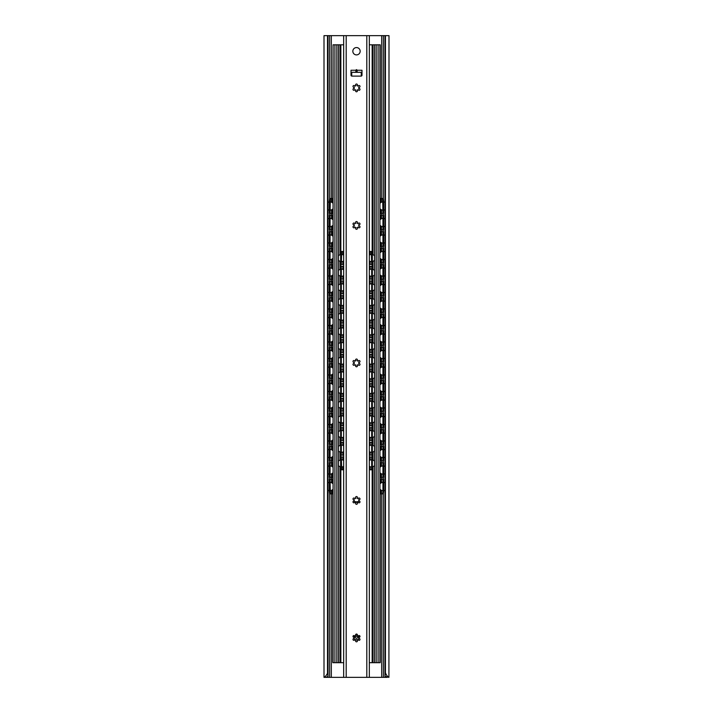 <?xml version="1.0" encoding="UTF-8"?>
<svg xmlns="http://www.w3.org/2000/svg" width="713" height="713" viewBox="0 0 713 713"><rect width="100%" height="100%" fill="white"/><g stroke="black" fill="none" stroke-linecap="round" stroke-linejoin="round"><path stroke-width="1.07" d="M325.93 677.35L324.005 677.35L324.005 35.65L327.508 35.65L327.508 673.286L328.033 676.405L325.93 677.35M387.186 677.35L325.814 677.35M388.915 677.35L384.967 676.405L385.43 672.769C386.33 675.086 387.498 676.61 388.915 677.35L388.995 35.65L327.508 35.65M324.085 677.35C325.155 676.86 326.296 675.505 327.508 673.286M385.43 672.769L385.43 35.65M384.967 676.405L384.967 35.65M354.682 636.326C355.894 638.982 357.106 638.982 358.318 636.326M328.033 676.405L328.033 35.65M357.293 634.49L355.707 634.49M359.994 636.326L353.006 636.326M331.982 482.959L331.982 479.198L329.361 479.198L329.361 491.578L329.656 493.868L332.802 493.868M330.048 477.371L330.048 462.701L329.361 462.701L329.361 477.371L331.527 477.371L331.527 473.833M330.048 460.865L330.048 446.204L329.361 446.204L329.361 460.865L331.527 460.865L331.527 457.336M330.048 444.368L330.048 429.698L329.361 429.698L329.361 444.368L331.527 444.368L331.527 440.83M330.048 427.862L330.048 413.201L329.361 413.201L329.361 427.862L331.527 427.862L331.527 424.333M330.048 411.365L330.048 396.695L329.361 396.695L329.361 411.365L331.527 411.365L331.527 407.827M330.048 394.868L330.048 380.198L329.361 380.198L329.361 394.868L331.527 394.868L331.527 391.33M330.048 378.362L330.048 363.692L329.361 363.692L329.361 378.362L331.527 378.362L331.527 374.833M330.048 361.865L330.048 347.195L329.361 347.195L329.361 361.865L331.527 361.865L331.527 358.327M330.048 345.359L330.048 330.698L329.361 330.698L329.361 345.359L331.527 345.359L331.527 341.83M330.048 328.862L330.048 314.192L329.361 314.192L329.361 328.862L331.527 328.862L331.527 325.324M330.048 312.356L330.048 297.695L329.361 297.695L329.361 312.356L331.527 312.356L331.527 308.827M330.048 295.859L330.048 281.189L329.361 281.189L329.361 295.859L331.527 295.859L331.527 292.321M330.048 279.362L330.048 264.692L329.361 264.692L329.361 279.362L331.527 279.362L331.527 275.824M330.048 262.856L330.048 248.186L329.361 248.186L329.361 262.856L331.527 262.856L331.527 259.327M330.048 246.359L330.048 231.689L329.361 231.689L329.361 246.359L331.527 246.359L331.527 242.821M329.361 200.799L329.656 198.508L330.342 198.508L330.048 213.356L329.361 213.356L329.361 200.799L330.048 200.799M330.048 229.853L330.048 215.192L329.361 215.192L329.361 229.853L331.527 229.853L331.527 226.324M331.982 479.198L332.802 479.198M330.048 479.198L330.342 493.868M330.048 462.701L332.802 462.701M330.048 446.204L332.802 446.204M330.048 429.698L332.802 429.698M330.048 413.201L332.802 413.201M330.048 396.695L332.802 396.695M330.048 380.198L332.802 380.198M330.048 363.692L332.802 363.692M330.048 347.195L332.802 347.195M330.048 330.698L332.802 330.698M330.048 314.192L332.802 314.192M330.048 297.695L332.802 297.695M330.048 281.189L332.802 281.189M330.048 264.692L332.802 264.692M330.048 248.186L332.802 248.186M330.048 231.689L332.802 231.689M330.048 213.356L331.527 213.356L331.527 209.818M330.342 198.508L332.802 198.508M330.048 215.192L332.802 215.192M332.802 477.371L331.527 477.371M332.802 460.865L331.527 460.865M332.802 444.368L331.527 444.368M332.802 427.862L331.527 427.862M332.802 411.365L331.527 411.365M332.802 394.868L331.527 394.868M332.802 378.362L331.527 378.362M332.802 361.865L331.527 361.865M332.802 345.359L331.527 345.359M332.802 328.862L331.527 328.862M332.802 312.356L331.527 312.356M332.802 295.859L331.527 295.859M332.802 279.362L331.527 279.362M332.802 262.856L331.527 262.856M332.802 246.359L331.527 246.359M332.802 213.356L331.527 213.356M332.802 229.853L331.527 229.853M382.952 215.192L383.639 215.192L383.639 229.853L382.952 229.853L382.952 215.192L380.198 215.192M381.473 482.737L381.473 479.198L383.639 479.198L383.639 491.578L383.344 493.868L382.658 493.868L382.952 491.578L383.639 491.578M381.473 479.198L380.198 479.198M383.639 462.701L383.639 477.371L382.952 477.371L382.952 462.701L383.639 462.701M383.639 446.204L383.639 460.865L382.952 460.865L382.952 446.204L383.639 446.204M383.639 429.698L383.639 444.368L382.952 444.368L382.952 429.698L383.639 429.698M383.639 413.201L383.639 427.862L382.952 427.862L382.952 413.201L383.639 413.201M383.639 396.695L383.639 411.365L382.952 411.365L382.952 396.695L383.639 396.695M383.639 380.198L383.639 394.868L382.952 394.868L382.952 380.198L383.639 380.198M383.639 363.692L383.639 378.362L382.952 378.362L382.952 363.692L383.639 363.692M383.639 347.195L383.639 361.865L382.952 361.865L382.952 347.195L383.639 347.195M383.639 330.698L383.639 345.359L382.952 345.359L382.952 330.698L383.639 330.698M383.639 314.192L383.639 328.862L382.952 328.862L382.952 314.192L383.639 314.192M383.639 297.695L383.639 312.356L382.952 312.356L382.952 297.695L383.639 297.695M383.639 281.189L383.639 295.859L382.952 295.859L382.952 281.189L383.639 281.189M383.639 264.692L383.639 279.362L382.952 279.362L382.952 264.692L383.639 264.692M383.639 248.186L383.639 262.856L382.952 262.856L382.952 248.186L383.639 248.186M383.639 231.689L383.639 246.359L382.952 246.359L382.952 231.689L383.639 231.689M383.639 200.799L383.639 213.356L382.952 213.356L382.658 198.508L383.344 198.508L383.639 200.799L382.952 200.799M380.198 493.868L382.658 493.868M382.952 479.198L382.952 491.578M381.473 466.24L381.473 462.701L382.952 462.701M380.198 477.371L382.952 477.371M381.473 449.734L381.473 446.204L382.952 446.204M380.198 460.865L382.952 460.865M381.473 433.237L381.473 429.698L382.952 429.698M380.198 444.368L382.952 444.368M381.473 416.731L381.473 413.201L382.952 413.201M380.198 427.862L382.952 427.862M381.473 400.234L381.473 396.695L382.952 396.695M380.198 411.365L382.952 411.365M381.473 383.728L381.473 380.198L382.952 380.198M380.198 394.868L382.952 394.868M381.473 367.231L381.473 363.692L382.952 363.692M380.198 378.362L382.952 378.362M381.473 350.734L381.473 347.195L382.952 347.195M380.198 361.865L382.952 361.865M381.473 334.228L381.473 330.698L382.952 330.698M380.198 345.359L382.952 345.359M381.473 317.731L381.473 314.192L382.952 314.192M380.198 328.862L382.952 328.862M381.473 301.225L381.473 297.695L382.952 297.695M380.198 312.356L382.952 312.356M381.473 284.728L381.473 281.189L382.952 281.189M380.198 295.859L382.952 295.859M381.473 268.222L381.473 264.692L382.952 264.692M380.198 279.362L382.952 279.362M381.473 251.725L381.473 248.186L382.952 248.186M380.198 262.856L382.952 262.856M381.473 235.228L381.473 231.689L382.952 231.689M380.198 246.359L382.952 246.359M380.198 229.853L382.952 229.853M380.198 213.356L382.952 213.356M381.473 202.225L381.473 198.508L382.658 198.508M381.473 462.701L380.198 462.701M381.473 446.204L380.198 446.204M381.473 429.698L380.198 429.698M381.473 413.201L380.198 413.201M381.473 396.695L380.198 396.695M381.473 380.198L380.198 380.198M381.473 363.692L380.198 363.692M381.473 347.195L380.198 347.195M381.473 330.698L380.198 330.698M381.473 314.192L380.198 314.192M381.473 297.695L380.198 297.695M381.473 281.189L380.198 281.189M381.473 264.692L380.198 264.692M381.473 248.186L380.198 248.186M381.473 231.689L380.198 231.689M381.473 198.508L380.198 198.508M343.666 662.68L332.802 662.68L332.802 489.483M380.198 489.483L380.198 662.68L369.334 662.68M338.488 662.68L338.488 44.821L333.078 44.821L333.078 662.68M332.802 203.071L333.078 44.821M332.802 483.592L332.802 472.977M332.802 467.086L332.802 456.48M332.802 450.589L332.802 439.983M332.802 434.083L332.802 423.477M332.802 417.586L332.802 406.98M332.802 401.089L332.802 390.474M332.802 384.583L332.802 373.977M332.802 368.086L332.802 357.471M332.802 351.58L332.802 340.974M332.802 335.083L332.802 324.477M332.802 318.577L332.802 307.971M332.802 302.08L332.802 291.474M332.802 285.583L332.802 274.968M332.802 269.077L332.802 258.471M332.802 252.58L332.802 241.965M332.802 236.074L332.802 225.468M332.802 219.577L332.802 208.971M343.666 44.821L340.841 44.821L340.841 251.742M338.488 44.821L340.841 44.821M378.086 662.68L378.086 44.821L380.198 44.821L380.198 203.071M378.086 44.821L372.952 44.821L372.952 254.701M369.334 44.821L372.952 44.821M359.388 501.052A5.962 5.962 0 0 1 353.612 501.052M353.746 638.518A3.663 3.663 0 0 0 359.254 638.518M380.198 483.592L380.198 472.977M380.198 467.086L380.198 456.48M380.198 450.589L380.198 439.983M380.198 434.083L380.198 423.477M380.198 417.586L380.198 406.98M380.198 401.089L380.198 390.474M380.198 384.583L380.198 373.977M380.198 368.086L380.198 357.471M380.198 351.58L380.198 340.974M380.198 335.083L380.198 324.477M380.198 318.577L380.198 307.971M380.198 302.08L380.198 291.474M380.198 285.583L380.198 274.968M380.198 269.077L380.198 258.471M380.198 252.58L380.198 241.965M380.198 236.074L380.198 225.468M380.198 219.577L380.198 208.971M379.922 662.68L379.922 44.821M374.512 662.68L374.512 44.821M343.301 460.286L343.301 456.971L340.645 456.971L340.645 467.514L341.028 469.805L343.666 469.805M341.322 455.135L341.322 442.301L340.645 442.301L340.645 455.135L342.855 455.135L342.855 452.051M341.322 440.474L341.322 427.64L340.645 427.64L340.645 440.474L342.855 440.474L342.855 437.381M341.322 425.804L341.322 412.97L340.645 412.97L340.645 425.804L342.855 425.804L342.855 422.72M341.322 411.134L341.322 398.3L340.645 398.3L340.645 411.134L342.855 411.134L342.855 408.05M341.322 396.473L341.322 383.639L340.645 383.639L340.645 396.473L342.855 396.473L342.855 393.38M341.322 381.803L341.322 368.969L340.645 368.969L340.645 381.803L342.855 381.803L342.855 378.719M341.322 367.133L341.322 354.299L340.645 354.299L340.645 367.133L342.855 367.133L342.855 364.049M341.322 352.463L341.322 339.629L340.645 339.629L340.645 352.463L342.855 352.463L342.855 349.379M341.322 337.802L341.322 324.968L340.645 324.968L340.645 337.802L342.855 337.802L342.855 334.709M341.322 323.132L341.322 310.298L340.645 310.298L340.645 323.132L342.855 323.132L342.855 320.048M341.322 308.462L341.322 295.628L340.645 295.628L340.645 308.462L342.855 308.462L342.855 305.378M341.322 293.801L341.322 280.967L340.645 280.967L340.645 293.801L342.855 293.801L342.855 290.708M340.645 253.739L341.028 251.448L341.705 251.448L341.322 264.461L340.645 264.461L340.645 253.739L341.322 253.739M341.322 279.131L341.322 266.297L340.645 266.297L340.645 279.131L342.855 279.131L342.855 276.047M341.322 456.971L341.705 469.805M341.322 442.301L343.666 442.301M341.322 427.64L343.666 427.64M341.322 412.97L343.666 412.97M341.322 398.3L343.666 398.3M341.322 383.639L343.666 383.639M341.322 368.969L343.666 368.969M341.322 354.299L343.666 354.299M341.322 339.629L343.666 339.629M341.322 324.968L343.666 324.968M341.322 310.298L343.666 310.298M341.322 295.628L343.666 295.628M341.322 280.967L343.666 280.967M341.322 264.461L342.855 264.461L342.855 261.377M341.705 251.448L343.666 251.448M341.322 266.297L343.666 266.297M343.666 455.135L342.855 455.135M343.666 440.474L342.855 440.474M343.666 425.804L342.855 425.804M343.666 411.134L342.855 411.134M343.666 396.473L342.855 396.473M343.666 381.803L342.855 381.803M343.666 367.133L342.855 367.133M343.666 352.463L342.855 352.463M343.666 337.802L342.855 337.802M343.666 323.132L342.855 323.132M343.666 308.462L342.855 308.462M343.666 293.801L342.855 293.801M343.666 264.461L342.855 264.461M343.666 279.131L342.855 279.131M371.678 266.297L372.355 266.297L372.355 279.131L371.678 279.131L371.678 266.297L369.334 266.297M370.145 460.054L370.145 456.971L372.355 456.971L372.355 467.514L371.972 469.805L371.295 469.805L371.678 467.514L372.355 467.514M370.145 456.971L369.334 456.971M372.355 442.301L372.355 455.135L371.678 455.135L371.678 442.301L372.355 442.301M372.355 427.64L372.355 440.474L371.678 440.474L371.678 427.64L372.355 427.64M372.355 412.97L372.355 425.804L371.678 425.804L371.678 412.97L372.355 412.97M372.355 398.3L372.355 411.134L371.678 411.134L371.678 398.3L372.355 398.3M372.355 383.639L372.355 396.473L371.678 396.473L371.678 383.639L372.355 383.639M372.355 368.969L372.355 381.803L371.678 381.803L371.678 368.969L372.355 368.969M372.355 354.299L372.355 367.133L371.678 367.133L371.678 354.299L372.355 354.299M372.355 339.629L372.355 352.463L371.678 352.463L371.678 339.629L372.355 339.629M372.355 324.968L372.355 337.802L371.678 337.802L371.678 324.968L372.355 324.968M372.355 310.298L372.355 323.132L371.678 323.132L371.678 310.298L372.355 310.298M372.355 295.628L372.355 308.462L371.678 308.462L371.678 295.628L372.355 295.628M372.355 280.967L372.355 293.801L371.678 293.801L371.678 280.967L372.355 280.967M372.355 253.739L372.355 264.461L371.678 264.461L371.295 251.448L371.972 251.448L372.355 253.739L371.678 253.739M369.334 469.805L371.295 469.805M371.678 456.971L371.678 467.514M370.145 445.393L370.145 442.301L371.678 442.301M369.334 455.135L371.678 455.135M370.145 430.723L370.145 427.64L371.678 427.64M369.334 440.474L371.678 440.474M370.145 416.053L370.145 412.97L371.678 412.97M369.334 425.804L371.678 425.804M370.145 401.392L370.145 398.3L371.678 398.3M369.334 411.134L371.678 411.134M370.145 386.722L370.145 383.639L371.678 383.639M369.334 396.473L371.678 396.473M370.145 372.052L370.145 368.969L371.678 368.969M369.334 381.803L371.678 381.803M370.145 357.382L370.145 354.299L371.678 354.299M369.334 367.133L371.678 367.133M370.145 342.721L370.145 339.629L371.678 339.629M369.334 352.463L371.678 352.463M370.145 328.051L370.145 324.968L371.678 324.968M369.334 337.802L371.678 337.802M370.145 313.381L370.145 310.298L371.678 310.298M369.334 323.132L371.678 323.132M370.145 298.72L370.145 295.628L371.678 295.628M369.334 308.462L371.678 308.462M370.145 284.05L370.145 280.967L371.678 280.967M369.334 293.801L371.678 293.801M369.334 279.131L371.678 279.131M369.334 264.461L371.678 264.461M370.145 254.71L370.145 251.448L371.295 251.448M370.145 442.301L369.334 442.301M370.145 427.64L369.334 427.64M370.145 412.97L369.334 412.97M370.145 398.3L369.334 398.3M370.145 383.639L369.334 383.639M370.145 368.969L369.334 368.969M370.145 354.299L369.334 354.299M370.145 339.629L369.334 339.629M370.145 324.968L369.334 324.968M370.145 310.298L369.334 310.298M370.145 295.628L369.334 295.628M370.145 280.967L369.334 280.967M370.145 251.448L369.334 251.448M369.334 677.35L369.334 35.65M356.286 69.669L356.928 70.257L361.999 70.257L361.999 75.186A0.918 0.918 0 0 1 361.081 76.104L351.919 76.104A0.918 0.918 0 0 1 351.001 75.186L351.001 70.257L356.072 70.257L356.286 69.669L356.286 72.316L357.293 72.316L356.928 70.257M360.163 51.238A3.663 3.663 0 0 1 356.5 54.901A3.663 3.663 0 0 1 352.837 51.238A3.663 3.663 0 0 1 356.5 47.566A3.663 3.663 0 0 1 360.163 51.238M358.176 636.299A0.918 0.918 0 0 1 359.29 635.55A0.918 0.918 0 0 1 359.958 636.709A0.918 0.918 0 0 1 358.746 637.297A2.335 2.335 0 0 1 358.746 638.563A0.918 0.918 0 0 1 359.958 639.151A0.918 0.918 0 0 1 359.29 640.319A0.918 0.918 0 0 1 358.176 639.561A2.335 2.335 0 0 1 357.079 640.194A0.918 0.918 0 0 1 357.168 641.54A0.918 0.918 0 0 1 355.832 641.54A0.918 0.918 0 0 1 355.921 640.194A2.335 2.335 0 0 1 354.824 639.561A0.918 0.918 0 0 1 353.71 640.319A0.918 0.918 0 0 1 353.042 639.151A0.918 0.918 0 0 1 354.254 638.563A2.335 2.335 0 0 1 354.254 637.297A0.918 0.918 0 0 1 353.042 636.709A0.918 0.918 0 0 1 353.71 635.55A0.918 0.918 0 0 1 354.824 636.299A2.335 2.335 0 0 1 355.921 635.666A0.918 0.918 0 0 1 355.832 634.329A0.918 0.918 0 0 1 357.168 634.329A0.918 0.918 0 0 1 357.079 635.666A2.335 2.335 0 0 1 358.176 636.299M358.176 498.797A0.918 0.918 0 0 1 359.29 498.039A0.918 0.918 0 0 1 359.958 499.207A0.918 0.918 0 0 1 358.746 499.786A2.335 2.335 0 0 1 358.746 501.061A0.918 0.918 0 0 1 359.958 501.649A0.918 0.918 0 0 1 359.29 502.808A0.918 0.918 0 0 1 358.176 502.059A2.335 2.335 0 0 1 357.079 502.692A0.918 0.918 0 0 1 357.168 504.029A0.918 0.918 0 0 1 355.832 504.029A0.918 0.918 0 0 1 355.921 502.692A2.335 2.335 0 0 1 354.824 502.059A0.918 0.918 0 0 1 353.71 502.808A0.918 0.918 0 0 1 353.042 501.649A0.918 0.918 0 0 1 354.254 501.061A2.335 2.335 0 0 1 354.254 499.786A0.918 0.918 0 0 1 353.042 499.207A0.918 0.918 0 0 1 353.71 498.039A0.918 0.918 0 0 1 354.824 498.797A2.335 2.335 0 0 1 355.921 498.155A0.918 0.918 0 0 1 355.832 496.818A0.918 0.918 0 0 1 357.168 496.818A0.918 0.918 0 0 1 357.079 498.155A2.335 2.335 0 0 1 358.176 498.797M358.176 361.286A0.918 0.918 0 0 1 359.29 360.537A0.918 0.918 0 0 1 359.958 361.696A0.918 0.918 0 0 1 358.746 362.284A2.335 2.335 0 0 1 358.746 363.55A0.918 0.918 0 0 1 359.958 364.138A0.918 0.918 0 0 1 359.29 365.297A0.918 0.918 0 0 1 358.176 364.548A2.335 2.335 0 0 1 357.079 365.181A0.918 0.918 0 0 1 357.168 366.518A0.918 0.918 0 0 1 355.832 366.518A0.918 0.918 0 0 1 355.921 365.181A2.335 2.335 0 0 1 354.824 364.548A0.918 0.918 0 0 1 353.71 365.297A0.918 0.918 0 0 1 353.042 364.138A0.918 0.918 0 0 1 354.254 363.55A2.335 2.335 0 0 1 354.254 362.284A0.918 0.918 0 0 1 353.042 361.696A0.918 0.918 0 0 1 353.71 360.537A0.918 0.918 0 0 1 354.824 361.286A2.335 2.335 0 0 1 355.921 360.653A0.918 0.918 0 0 1 355.832 359.316A0.918 0.918 0 0 1 357.168 359.316A0.918 0.918 0 0 1 357.079 360.653A2.335 2.335 0 0 1 358.176 361.286M358.176 223.775A0.918 0.918 0 0 1 359.29 223.026A0.918 0.918 0 0 1 359.958 224.185A0.918 0.918 0 0 1 358.746 224.773A2.335 2.335 0 0 1 358.746 226.048A0.918 0.918 0 0 1 359.958 226.627A0.918 0.918 0 0 1 359.29 227.795A0.918 0.918 0 0 1 358.176 227.037A2.335 2.335 0 0 1 357.079 227.679A0.918 0.918 0 0 1 357.168 229.016A0.918 0.918 0 0 1 355.832 229.016A0.918 0.918 0 0 1 355.921 227.679A2.335 2.335 0 0 1 354.824 227.037A0.918 0.918 0 0 1 353.71 227.795A0.918 0.918 0 0 1 353.042 226.627A0.918 0.918 0 0 1 354.254 226.048A2.335 2.335 0 0 1 354.254 224.773A0.918 0.918 0 0 1 353.042 224.185A0.918 0.918 0 0 1 353.71 223.026A0.918 0.918 0 0 1 354.824 223.775A2.335 2.335 0 0 1 355.921 223.142A0.918 0.918 0 0 1 355.832 221.805A0.918 0.918 0 0 1 357.168 221.805A0.918 0.918 0 0 1 357.079 223.142A2.335 2.335 0 0 1 358.176 223.775M358.176 86.273A0.918 0.918 0 0 1 359.29 85.515A0.918 0.918 0 0 1 359.958 86.683A0.918 0.918 0 0 1 358.746 87.271A2.335 2.335 0 0 1 358.746 88.537A0.918 0.918 0 0 1 359.958 89.125A0.918 0.918 0 0 1 359.29 90.284A0.918 0.918 0 0 1 358.176 89.535A2.335 2.335 0 0 1 357.079 90.168A0.918 0.918 0 0 1 357.168 91.505A0.918 0.918 0 0 1 355.832 91.505A0.918 0.918 0 0 1 355.921 90.168A2.335 2.335 0 0 1 354.824 89.535A0.918 0.918 0 0 1 353.71 90.284A0.918 0.918 0 0 1 353.042 89.125A0.918 0.918 0 0 1 354.254 88.537A2.335 2.335 0 0 1 354.254 87.271A0.918 0.918 0 0 1 353.042 86.683A0.918 0.918 0 0 1 353.71 85.515A0.918 0.918 0 0 1 354.824 86.273A2.335 2.335 0 0 1 355.921 85.64A0.918 0.918 0 0 1 355.832 84.294A0.918 0.918 0 0 1 357.168 84.294A0.918 0.918 0 0 1 357.079 85.64A2.335 2.335 0 0 1 358.176 86.273M343.666 677.35L343.666 35.65M357.293 72.316L361.081 72.316M351.919 72.316L355.707 72.316L356.072 70.257M356.286 72.316L355.707 72.316M383.371 677.35L383.371 493.859M383.371 479.198L383.371 477.371M383.371 462.701L383.371 460.865M383.371 446.204L383.371 444.368M383.371 429.698L383.371 427.862M383.371 413.201L383.371 411.365M383.371 396.695L383.371 394.868M383.371 380.198L383.371 378.362M383.371 363.692L383.371 361.865M383.371 347.195L383.371 345.359M383.371 330.698L383.371 328.862M383.371 314.192L383.371 312.356M383.371 297.695L383.371 295.859M383.371 281.189L383.371 279.362M383.371 264.692L383.371 262.856M383.371 248.186L383.371 246.359M383.371 231.689L383.371 229.853M383.371 215.192L383.371 213.356M383.371 198.517L383.371 35.65M381.687 677.35L381.687 493.868M381.687 479.198L381.687 477.371M381.687 462.701L381.687 460.865M381.687 446.204L381.687 444.368M381.687 429.698L381.687 427.862M381.687 413.201L381.687 411.365M381.687 396.695L381.687 394.868M381.687 380.198L381.687 378.362M381.687 363.692L381.687 361.865M381.687 347.195L381.687 345.359M381.687 330.698L381.687 328.862M381.687 314.192L381.687 312.356M381.687 297.695L381.687 295.859M381.687 281.189L381.687 279.362M381.687 264.692L381.687 262.856M381.687 248.186L381.687 246.359M381.687 231.689L381.687 229.853M381.687 215.192L381.687 213.356M381.687 198.508L381.687 35.65M331.313 677.35L331.313 493.868M331.313 479.198L331.313 477.371M331.313 462.701L331.313 460.865M331.313 446.204L331.313 444.368M331.313 429.698L331.313 427.862M331.313 413.201L331.313 411.365M331.313 396.695L331.313 394.868M331.313 380.198L331.313 378.362M331.313 363.692L331.313 361.865M331.313 347.195L331.313 345.359M331.313 330.698L331.313 328.862M331.313 314.192L331.313 312.356M331.313 297.695L331.313 295.859M331.313 281.189L331.313 279.362M331.313 264.692L331.313 262.856M331.313 248.186L331.313 246.359M331.313 231.689L331.313 229.853M331.313 215.192L331.313 213.356M331.313 198.508L331.313 35.65M329.629 677.35L329.629 493.859M329.629 479.198L329.629 477.371M329.629 462.701L329.629 460.865M329.629 446.204L329.629 444.368M329.629 429.698L329.629 427.862M329.629 413.201L329.629 411.365M329.629 396.695L329.629 394.868M329.629 380.198L329.629 378.362M329.629 363.692L329.629 361.865M329.629 347.195L329.629 345.359M329.629 330.698L329.629 328.862M329.629 314.192L329.629 312.356M329.629 297.695L329.629 295.859M329.629 281.189L329.629 279.362M329.629 264.692L329.629 262.856M329.629 248.186L329.629 246.359M329.629 231.689L329.629 229.853M329.629 215.192L329.629 213.356M329.629 198.517L329.629 35.65M330.048 491.578L329.361 491.578M331.527 493.868L331.527 490.339M331.527 482.737L331.527 479.198M331.527 466.24L331.527 462.701M331.527 449.734L331.527 446.204M331.527 433.237L331.527 429.698M331.527 416.731L331.527 413.201M331.527 400.234L331.527 396.695M331.527 383.728L331.527 380.198M331.527 367.231L331.527 363.692M331.527 350.734L331.527 347.195M331.527 334.228L331.527 330.698M331.527 317.731L331.527 314.192M331.527 301.225L331.527 297.695M331.527 284.728L331.527 281.189M331.527 268.222L331.527 264.692M331.527 251.725L331.527 248.186M331.527 235.228L331.527 231.689M331.527 202.225L331.527 198.508M331.527 218.722L331.527 215.192M331.982 493.868L331.982 490.107M331.982 477.371L331.982 473.61M331.982 466.462L331.982 462.701M331.982 460.865L331.982 457.104M331.982 449.965L331.982 446.204M331.982 444.368L331.982 440.607M331.982 433.459L331.982 429.698M331.982 427.862L331.982 424.101M331.982 416.962L331.982 413.201M331.982 411.365L331.982 407.604M331.982 400.456L331.982 396.695M331.982 394.868L331.982 391.107M331.982 383.959L331.982 380.198M331.982 378.362L331.982 374.601M331.982 367.453L331.982 363.692M331.982 361.865L331.982 358.104M331.982 350.956L331.982 347.195M331.982 345.359L331.982 341.598M331.982 334.459L331.982 330.698M331.982 328.862L331.982 325.101M331.982 317.953L331.982 314.192M331.982 312.356L331.982 308.595M331.982 301.456L331.982 297.695M331.982 295.859L331.982 292.098M331.982 284.95L331.982 281.189M331.982 279.362L331.982 275.601M331.982 268.453L331.982 264.692M331.982 262.856L331.982 259.095M331.982 251.947L331.982 248.186M331.982 246.359L331.982 242.598M331.982 235.45L331.982 231.689M331.982 213.356L331.982 209.595M331.982 202.447L331.982 198.508M331.982 229.853L331.982 226.092M331.982 218.953L331.982 215.192M381.473 493.868L381.473 490.339M381.473 477.371L381.473 473.833M381.473 460.865L381.473 457.336M381.473 444.368L381.473 440.83M381.473 427.862L381.473 424.333M381.473 411.365L381.473 407.827M381.473 394.868L381.473 391.33M381.473 378.362L381.473 374.833M381.473 361.865L381.473 358.327M381.473 345.359L381.473 341.83M381.473 328.862L381.473 325.324M381.473 312.356L381.473 308.827M381.473 295.859L381.473 292.321M381.473 279.362L381.473 275.824M381.473 262.856L381.473 259.327M381.473 246.359L381.473 242.821M381.473 229.853L381.473 226.324M381.473 218.722L381.473 215.192M381.473 213.356L381.473 209.818M381.018 493.868L381.018 490.107M381.018 482.959L381.018 479.198M381.018 477.371L381.018 473.61M381.018 466.462L381.018 462.701M381.018 460.865L381.018 457.104M381.018 449.965L381.018 446.204M381.018 444.368L381.018 440.607M381.018 433.459L381.018 429.698M381.018 427.862L381.018 424.101M381.018 416.962L381.018 413.201M381.018 411.365L381.018 407.604M381.018 400.456L381.018 396.695M381.018 394.868L381.018 391.107M381.018 383.959L381.018 380.198M381.018 378.362L381.018 374.601M381.018 367.453L381.018 363.692M381.018 361.865L381.018 358.104M381.018 350.956L381.018 347.195M381.018 345.359L381.018 341.598M381.018 334.459L381.018 330.698M381.018 328.862L381.018 325.101M381.018 317.953L381.018 314.192M381.018 312.356L381.018 308.595M381.018 301.456L381.018 297.695M381.018 295.859L381.018 292.098M381.018 284.95L381.018 281.189M381.018 279.362L381.018 275.601M381.018 268.453L381.018 264.692M381.018 262.856L381.018 259.095M381.018 251.947L381.018 248.186M381.018 246.359L381.018 242.598M381.018 235.45L381.018 231.689M381.018 229.853L381.018 226.092M381.018 218.953L381.018 215.192M381.018 213.356L381.018 209.595M381.018 202.447L381.018 198.508M336.839 662.68L336.839 44.821M334.914 662.68L334.914 44.821M340.841 264.461L340.841 266.297M340.841 279.131L340.841 280.967M340.841 293.801L340.841 295.628M340.841 308.462L340.841 310.298M340.841 323.132L340.841 324.968M340.841 337.802L340.841 339.629M340.841 352.463L340.841 354.299M340.841 367.133L340.841 368.969M340.841 381.803L340.841 383.639M340.841 396.473L340.841 398.3M340.841 411.134L340.841 412.97M340.841 425.804L340.841 427.64M340.841 440.474L340.841 442.301M340.841 455.135L340.841 456.971M340.841 469.51L340.841 662.68M351.732 76.086L351.732 72.316M361.268 76.086L361.268 72.316M376.161 662.68L376.161 44.821M372.952 261.395L372.952 269.362M372.952 276.056L372.952 284.032M372.952 290.726L372.952 298.702M372.952 305.396L372.952 313.372M372.952 320.057L372.952 328.033M372.952 334.727L372.952 342.703M372.952 349.397L372.952 357.373M372.952 364.067L372.952 372.034M372.952 378.728L372.952 386.704M372.952 393.398L372.952 401.374M372.952 408.068L372.952 416.044M372.952 422.729L372.952 430.705M372.952 437.399L372.952 445.375M372.952 452.069L372.952 460.045M372.952 466.739L372.952 662.68M372.159 44.821L372.159 251.742M372.159 264.461L372.159 266.297M372.159 279.131L372.159 280.967M372.159 293.801L372.159 295.628M372.159 308.462L372.159 310.298M372.159 323.132L372.159 324.968M372.159 337.802L372.159 339.629M372.159 352.463L372.159 354.299M372.159 367.133L372.159 368.969M372.159 381.803L372.159 383.639M372.159 396.473L372.159 398.3M372.159 411.134L372.159 412.97M372.159 425.804L372.159 427.64M372.159 440.474L372.159 442.301M372.159 455.135L372.159 456.971M372.159 469.51L372.159 662.68M340.048 44.821L340.048 254.701M340.048 261.395L340.048 269.362M340.048 276.056L340.048 284.032M340.048 290.726L340.048 298.702M340.048 305.396L340.048 313.372M340.048 320.057L340.048 328.033M340.048 334.727L340.048 342.703M340.048 349.397L340.048 357.373M340.048 364.067L340.048 372.034M340.048 378.728L340.048 386.704M340.048 393.398L340.048 401.374M340.048 408.068L340.048 416.044M340.048 422.729L340.048 430.705M340.048 437.399L340.048 445.375M340.048 452.069L340.048 460.045M340.048 466.739L340.048 662.68M341.322 467.514L340.645 467.514M342.855 469.805L342.855 466.721M342.855 460.054L342.855 456.971M342.855 445.393L342.855 442.301M342.855 430.723L342.855 427.64M342.855 416.053L342.855 412.97M342.855 401.392L342.855 398.3M342.855 386.722L342.855 383.639M342.855 372.052L342.855 368.969M342.855 357.382L342.855 354.299M342.855 342.721L342.855 339.629M342.855 328.051L342.855 324.968M342.855 313.381L342.855 310.298M342.855 298.72L342.855 295.628M342.855 284.05L342.855 280.967M342.855 254.71L342.855 251.448M342.855 269.38L342.855 266.297M343.301 469.805L343.301 466.489M343.301 455.135L343.301 451.819M343.301 445.625L343.301 442.301M343.301 440.474L343.301 437.149M343.301 430.955L343.301 427.64M343.301 425.804L343.301 422.488M343.301 416.285L343.301 412.97M343.301 411.134L343.301 407.818M343.301 401.624L343.301 398.3M343.301 396.473L343.301 393.148M343.301 386.954L343.301 383.639M343.301 381.803L343.301 378.487M343.301 372.284L343.301 368.969M343.301 367.133L343.301 363.817M343.301 357.614L343.301 354.299M343.301 352.463L343.301 349.147M343.301 342.953L343.301 339.629M343.301 337.802L343.301 334.477M343.301 328.283L343.301 324.968M343.301 323.132L343.301 319.816M343.301 313.613L343.301 310.298M343.301 308.462L343.301 305.146M343.301 298.952L343.301 295.628M343.301 293.801L343.301 290.476M343.301 284.282L343.301 280.967M343.301 264.461L343.301 261.145M343.301 254.942L343.301 251.448M343.301 279.131L343.301 275.815M343.301 269.612L343.301 266.297M370.145 469.805L370.145 466.721M370.145 455.135L370.145 452.051M370.145 440.474L370.145 437.381M370.145 425.804L370.145 422.72M370.145 411.134L370.145 408.05M370.145 396.473L370.145 393.38M370.145 381.803L370.145 378.719M370.145 367.133L370.145 364.049M370.145 352.463L370.145 349.379M370.145 337.802L370.145 334.709M370.145 323.132L370.145 320.048M370.145 308.462L370.145 305.378M370.145 293.801L370.145 290.708M370.145 279.131L370.145 276.047M370.145 269.38L370.145 266.297M370.145 264.461L370.145 261.377M369.699 469.805L369.699 466.489M369.699 460.286L369.699 456.971M369.699 455.135L369.699 451.819M369.699 445.625L369.699 442.301M369.699 440.474L369.699 437.149M369.699 430.955L369.699 427.64M369.699 425.804L369.699 422.488M369.699 416.285L369.699 412.97M369.699 411.134L369.699 407.818M369.699 401.624L369.699 398.3M369.699 396.473L369.699 393.148M369.699 386.954L369.699 383.639M369.699 381.803L369.699 378.487M369.699 372.284L369.699 368.969M369.699 367.133L369.699 363.817M369.699 357.614L369.699 354.299M369.699 352.463L369.699 349.147M369.699 342.953L369.699 339.629M369.699 337.802L369.699 334.477M369.699 328.283L369.699 324.968M369.699 323.132L369.699 319.816M369.699 313.613L369.699 310.298M369.699 308.462L369.699 305.146M369.699 298.952L369.699 295.628M369.699 293.801L369.699 290.476M369.699 284.282L369.699 280.967M369.699 279.131L369.699 275.815M369.699 269.612L369.699 266.297M369.699 264.461L369.699 261.145M369.699 254.942L369.699 251.448M366.812 677.35L366.812 35.65M346.188 677.35L346.188 35.65M356.714 72.316L356.714 69.669M384.967 482.861A4.126 4.126 0 0 0 383.639 482.451M382.952 482.416A4.126 4.126 0 0 0 379.922 483.886M379.922 489.18A4.126 4.126 0 0 0 382.952 490.66M383.639 490.624A4.126 4.126 0 0 0 384.967 490.205M384.967 466.364A4.126 4.126 0 0 0 383.639 465.945M382.952 465.91A4.126 4.126 0 0 0 379.922 467.389M379.922 472.683A4.126 4.126 0 0 0 382.952 474.154M383.639 474.127A4.126 4.126 0 0 0 384.967 473.708M384.967 449.858A4.126 4.126 0 0 0 383.639 449.448M382.952 449.413A4.126 4.126 0 0 0 379.922 450.883M379.922 456.186A4.126 4.126 0 0 0 382.952 457.657M383.639 457.621A4.126 4.126 0 0 0 384.967 457.202M384.967 433.361A4.126 4.126 0 0 0 383.639 432.943M382.952 432.907A4.126 4.126 0 0 0 379.922 434.386M379.922 439.68A4.126 4.126 0 0 0 382.952 441.16M383.639 441.124A4.126 4.126 0 0 0 384.967 440.705M384.967 416.864A4.126 4.126 0 0 0 383.639 416.445M382.952 416.41A4.126 4.126 0 0 0 379.922 417.88M379.922 423.183A4.126 4.126 0 0 0 382.952 424.654M383.639 424.618A4.126 4.126 0 0 0 384.967 424.208M384.967 400.358A4.126 4.126 0 0 0 383.639 399.94M382.952 399.913A4.126 4.126 0 0 0 379.922 401.383M379.922 406.677A4.126 4.126 0 0 0 382.952 408.157M383.639 408.121A4.126 4.126 0 0 0 384.967 407.702M384.967 383.861A4.126 4.126 0 0 0 383.639 383.442M382.952 383.407A4.126 4.126 0 0 0 379.922 384.886M379.922 390.18A4.126 4.126 0 0 0 382.952 391.651M383.639 391.615A4.126 4.126 0 0 0 384.967 391.205M384.967 367.355A4.126 4.126 0 0 0 383.639 366.945M382.952 366.91A4.126 4.126 0 0 0 379.922 368.38M379.922 373.674A4.126 4.126 0 0 0 382.952 375.154M383.639 375.118A4.126 4.126 0 0 0 384.967 374.699M384.967 350.858A4.126 4.126 0 0 0 383.639 350.44M382.952 350.404A4.126 4.126 0 0 0 379.922 351.883M379.922 357.177A4.126 4.126 0 0 0 382.952 358.648M383.639 358.621A4.126 4.126 0 0 0 384.967 358.202M384.967 334.352A4.126 4.126 0 0 0 383.639 333.942M382.952 333.907A4.126 4.126 0 0 0 379.922 335.377M379.922 340.68A4.126 4.126 0 0 0 382.952 342.151M383.639 342.115A4.126 4.126 0 0 0 384.967 341.696M384.967 317.855A4.126 4.126 0 0 0 383.639 317.437M382.952 317.401A4.126 4.126 0 0 0 379.922 318.88M379.922 324.174A4.126 4.126 0 0 0 382.952 325.654M383.639 325.618A4.126 4.126 0 0 0 384.967 325.199M384.967 301.358A4.126 4.126 0 0 0 383.639 300.939M382.952 300.904A4.126 4.126 0 0 0 379.922 302.374M379.922 307.677A4.126 4.126 0 0 0 382.952 309.148M383.639 309.112A4.126 4.126 0 0 0 384.967 308.702M384.967 284.852A4.126 4.126 0 0 0 383.639 284.434M382.952 284.407A4.126 4.126 0 0 0 379.922 285.877M379.922 291.171A4.126 4.126 0 0 0 382.952 292.651M383.639 292.615A4.126 4.126 0 0 0 384.967 292.196M384.967 268.355A4.126 4.126 0 0 0 383.639 267.936M382.952 267.901A4.126 4.126 0 0 0 379.922 269.38M379.922 274.674A4.126 4.126 0 0 0 382.952 276.145M383.639 276.109A4.126 4.126 0 0 0 384.967 275.699M384.967 251.849A4.126 4.126 0 0 0 383.639 251.439M382.952 251.404A4.126 4.126 0 0 0 379.922 252.874M379.922 258.168A4.126 4.126 0 0 0 382.952 259.648M383.639 259.612A4.126 4.126 0 0 0 384.967 259.193M384.967 235.352A4.126 4.126 0 0 0 383.639 234.934M382.952 234.898A4.126 4.126 0 0 0 379.922 236.377M379.922 241.671A4.126 4.126 0 0 0 382.952 243.142M383.639 243.115A4.126 4.126 0 0 0 384.967 242.696M384.967 218.846A4.126 4.126 0 0 0 383.639 218.436M382.952 218.401A4.126 4.126 0 0 0 379.922 219.871M379.922 225.174A4.126 4.126 0 0 0 382.952 226.645M383.639 226.609A4.126 4.126 0 0 0 384.967 226.19M384.967 202.349A4.126 4.126 0 0 0 383.639 201.931M382.952 201.895A4.126 4.126 0 0 0 379.922 203.374M379.922 208.668A4.126 4.126 0 0 0 382.952 210.148M383.639 210.112A4.126 4.126 0 0 0 384.967 209.693M333.078 483.886A4.126 4.126 0 0 0 330.048 482.416M329.361 482.451A4.126 4.126 0 0 0 328.033 482.861M328.033 490.205A4.126 4.126 0 0 0 329.361 490.624M330.048 490.66A4.126 4.126 0 0 0 333.078 489.18M333.078 467.389A4.126 4.126 0 0 0 330.048 465.91M329.361 465.945A4.126 4.126 0 0 0 328.033 466.364M328.033 473.708A4.126 4.126 0 0 0 329.361 474.127M330.048 474.154A4.126 4.126 0 0 0 333.078 472.683M333.078 450.883A4.126 4.126 0 0 0 330.048 449.413M329.361 449.448A4.126 4.126 0 0 0 328.033 449.858M328.033 457.202A4.126 4.126 0 0 0 329.361 457.621M330.048 457.657A4.126 4.126 0 0 0 333.078 456.186M333.078 434.386A4.126 4.126 0 0 0 330.048 432.907M329.361 432.943A4.126 4.126 0 0 0 328.033 433.361M328.033 440.705A4.126 4.126 0 0 0 329.361 441.124M330.048 441.16A4.126 4.126 0 0 0 333.078 439.68M333.078 417.88A4.126 4.126 0 0 0 330.048 416.41M329.361 416.445A4.126 4.126 0 0 0 328.033 416.864M328.033 424.208A4.126 4.126 0 0 0 329.361 424.618M330.048 424.654A4.126 4.126 0 0 0 333.078 423.183M333.078 401.383A4.126 4.126 0 0 0 330.048 399.913M329.361 399.94A4.126 4.126 0 0 0 328.033 400.358M328.033 407.702A4.126 4.126 0 0 0 329.361 408.121M330.048 408.157A4.126 4.126 0 0 0 333.078 406.677M333.078 384.886A4.126 4.126 0 0 0 330.048 383.407M329.361 383.442A4.126 4.126 0 0 0 328.033 383.861M328.033 391.205A4.126 4.126 0 0 0 329.361 391.615M330.048 391.651A4.126 4.126 0 0 0 333.078 390.18M333.078 368.38A4.126 4.126 0 0 0 330.048 366.91M329.361 366.945A4.126 4.126 0 0 0 328.033 367.355M328.033 374.699A4.126 4.126 0 0 0 329.361 375.118M330.048 375.154A4.126 4.126 0 0 0 333.078 373.674M333.078 351.883A4.126 4.126 0 0 0 330.048 350.404M329.361 350.44A4.126 4.126 0 0 0 328.033 350.858M328.033 358.202A4.126 4.126 0 0 0 329.361 358.621M330.048 358.648A4.126 4.126 0 0 0 333.078 357.177M333.078 335.377A4.126 4.126 0 0 0 330.048 333.907M329.361 333.942A4.126 4.126 0 0 0 328.033 334.352M328.033 341.696A4.126 4.126 0 0 0 329.361 342.115M330.048 342.151A4.126 4.126 0 0 0 333.078 340.68M333.078 318.88A4.126 4.126 0 0 0 330.048 317.401M329.361 317.437A4.126 4.126 0 0 0 328.033 317.855M328.033 325.199A4.126 4.126 0 0 0 329.361 325.618M330.048 325.654A4.126 4.126 0 0 0 333.078 324.174M333.078 302.374A4.126 4.126 0 0 0 330.048 300.904M329.361 300.939A4.126 4.126 0 0 0 328.033 301.358M328.033 308.702A4.126 4.126 0 0 0 329.361 309.112M330.048 309.148A4.126 4.126 0 0 0 333.078 307.677M333.078 285.877A4.126 4.126 0 0 0 330.048 284.407M329.361 284.434A4.126 4.126 0 0 0 328.033 284.852M328.033 292.196A4.126 4.126 0 0 0 329.361 292.615M330.048 292.651A4.126 4.126 0 0 0 333.078 291.171M333.078 269.38A4.126 4.126 0 0 0 330.048 267.901M329.361 267.936A4.126 4.126 0 0 0 328.033 268.355M328.033 275.699A4.126 4.126 0 0 0 329.361 276.109M330.048 276.145A4.126 4.126 0 0 0 333.078 274.674M333.078 252.874A4.126 4.126 0 0 0 330.048 251.404M329.361 251.439A4.126 4.126 0 0 0 328.033 251.849M328.033 259.193A4.126 4.126 0 0 0 329.361 259.612M330.048 259.648A4.126 4.126 0 0 0 333.078 258.168M333.078 236.377A4.126 4.126 0 0 0 330.048 234.898M329.361 234.934A4.126 4.126 0 0 0 328.033 235.352M328.033 242.696A4.126 4.126 0 0 0 329.361 243.115M330.048 243.142A4.126 4.126 0 0 0 333.078 241.671M333.078 219.871A4.126 4.126 0 0 0 330.048 218.401M329.361 218.436A4.126 4.126 0 0 0 328.033 218.846M328.033 226.19A4.126 4.126 0 0 0 329.361 226.609M330.048 226.645A4.126 4.126 0 0 0 333.078 225.174M333.078 203.374A4.126 4.126 0 0 0 330.048 201.895M329.361 201.931A4.126 4.126 0 0 0 328.033 202.349M328.033 209.693A4.126 4.126 0 0 0 329.361 210.112M330.048 210.148A4.126 4.126 0 0 0 333.078 208.668M374.512 461.275A3.618 3.618 0 0 0 372.355 459.858M371.678 459.769A3.618 3.618 0 0 0 369.334 460.545M369.334 466.24A3.618 3.618 0 0 0 371.678 467.006M372.355 466.926A3.618 3.618 0 0 0 374.512 465.5M374.512 446.614A3.618 3.618 0 0 0 372.355 445.188M371.678 445.099A3.618 3.618 0 0 0 369.334 445.875M369.334 451.57A3.618 3.618 0 0 0 371.678 452.345M372.355 452.256A3.618 3.618 0 0 0 374.512 450.83M374.512 431.944A3.618 3.618 0 0 0 372.355 430.518M371.678 430.438A3.618 3.618 0 0 0 369.334 431.205M369.334 436.9A3.618 3.618 0 0 0 371.678 437.675M372.355 437.586A3.618 3.618 0 0 0 374.512 436.16M374.512 417.274A3.618 3.618 0 0 0 372.355 415.848M371.678 415.768A3.618 3.618 0 0 0 369.334 416.535M369.334 422.239A3.618 3.618 0 0 0 371.678 423.005M372.355 422.925A3.618 3.618 0 0 0 374.512 421.499M374.512 402.613A3.618 3.618 0 0 0 372.355 401.187M371.678 401.098A3.618 3.618 0 0 0 369.334 401.874M369.334 407.569A3.618 3.618 0 0 0 371.678 408.335M372.355 408.255A3.618 3.618 0 0 0 374.512 406.829M374.512 387.943A3.618 3.618 0 0 0 372.355 386.517M371.678 386.428A3.618 3.618 0 0 0 369.334 387.204M369.334 392.899A3.618 3.618 0 0 0 371.678 393.674M372.355 393.585A3.618 3.618 0 0 0 374.512 392.159M374.512 373.273A3.618 3.618 0 0 0 372.355 371.847M371.678 371.767A3.618 3.618 0 0 0 369.334 372.534M369.334 378.229A3.618 3.618 0 0 0 371.678 379.004M372.355 378.915A3.618 3.618 0 0 0 374.512 377.498M374.512 358.603A3.618 3.618 0 0 0 372.355 357.186M371.678 357.097A3.618 3.618 0 0 0 369.334 357.873M369.334 363.568A3.618 3.618 0 0 0 371.678 364.334M372.355 364.254A3.618 3.618 0 0 0 374.512 362.828M374.512 343.942A3.618 3.618 0 0 0 372.355 342.516M371.678 342.427A3.618 3.618 0 0 0 369.334 343.203M369.334 348.898A3.618 3.618 0 0 0 371.678 349.673M372.355 349.584A3.618 3.618 0 0 0 374.512 348.158M374.512 329.272A3.618 3.618 0 0 0 372.355 327.846M371.678 327.766A3.618 3.618 0 0 0 369.334 328.533M369.334 334.228A3.618 3.618 0 0 0 371.678 335.003M372.355 334.914A3.618 3.618 0 0 0 374.512 333.488M374.512 314.602A3.618 3.618 0 0 0 372.355 313.176M371.678 313.096A3.618 3.618 0 0 0 369.334 313.863M369.334 319.567A3.618 3.618 0 0 0 371.678 320.333M372.355 320.253A3.618 3.618 0 0 0 374.512 318.827M374.512 299.941A3.618 3.618 0 0 0 372.355 298.515M371.678 298.426A3.618 3.618 0 0 0 369.334 299.202M369.334 304.897A3.618 3.618 0 0 0 371.678 305.663M372.355 305.583A3.618 3.618 0 0 0 374.512 304.157M374.512 285.271A3.618 3.618 0 0 0 372.355 283.845M371.678 283.756A3.618 3.618 0 0 0 369.334 284.532M369.334 290.227A3.618 3.618 0 0 0 371.678 291.002M372.355 290.913A3.618 3.618 0 0 0 374.512 289.487M374.512 270.601A3.618 3.618 0 0 0 372.355 269.175M371.678 269.095A3.618 3.618 0 0 0 369.334 269.862M369.334 275.557A3.618 3.618 0 0 0 371.678 276.332M372.355 276.243A3.618 3.618 0 0 0 374.512 274.826M374.512 255.931A3.618 3.618 0 0 0 372.355 254.514M371.678 254.425A3.618 3.618 0 0 0 369.334 255.201M369.334 260.896A3.618 3.618 0 0 0 371.678 261.662M372.355 261.582A3.618 3.618 0 0 0 374.512 260.156M343.666 460.545A3.618 3.618 0 0 0 341.322 459.769M340.645 459.858A3.618 3.618 0 0 0 338.488 461.275M338.488 465.5A3.618 3.618 0 0 0 340.645 466.926M341.322 467.006A3.618 3.618 0 0 0 343.666 466.24M343.666 445.875A3.618 3.618 0 0 0 341.322 445.099M340.645 445.188A3.618 3.618 0 0 0 338.488 446.614M338.488 450.83A3.618 3.618 0 0 0 340.645 452.256M341.322 452.345A3.618 3.618 0 0 0 343.666 451.57M343.666 431.205A3.618 3.618 0 0 0 341.322 430.438M340.645 430.518A3.618 3.618 0 0 0 338.488 431.944M338.488 436.16A3.618 3.618 0 0 0 340.645 437.586M341.322 437.675A3.618 3.618 0 0 0 343.666 436.9M343.666 416.535A3.618 3.618 0 0 0 341.322 415.768M340.645 415.848A3.618 3.618 0 0 0 338.488 417.274M338.488 421.499A3.618 3.618 0 0 0 340.645 422.925M341.322 423.005A3.618 3.618 0 0 0 343.666 422.239M343.666 401.874A3.618 3.618 0 0 0 341.322 401.098M340.645 401.187A3.618 3.618 0 0 0 338.488 402.613M338.488 406.829A3.618 3.618 0 0 0 340.645 408.255M341.322 408.335A3.618 3.618 0 0 0 343.666 407.569M343.666 387.204A3.618 3.618 0 0 0 341.322 386.428M340.645 386.517A3.618 3.618 0 0 0 338.488 387.943M338.488 392.159A3.618 3.618 0 0 0 340.645 393.585M341.322 393.674A3.618 3.618 0 0 0 343.666 392.899M343.666 372.534A3.618 3.618 0 0 0 341.322 371.767M340.645 371.847A3.618 3.618 0 0 0 338.488 373.273M338.488 377.498A3.618 3.618 0 0 0 340.645 378.915M341.322 379.004A3.618 3.618 0 0 0 343.666 378.229M343.666 357.873A3.618 3.618 0 0 0 341.322 357.097M340.645 357.186A3.618 3.618 0 0 0 338.488 358.603M338.488 362.828A3.618 3.618 0 0 0 340.645 364.254M341.322 364.334A3.618 3.618 0 0 0 343.666 363.568M343.666 343.203A3.618 3.618 0 0 0 341.322 342.427M340.645 342.516A3.618 3.618 0 0 0 338.488 343.942M338.488 348.158A3.618 3.618 0 0 0 340.645 349.584M341.322 349.673A3.618 3.618 0 0 0 343.666 348.898M343.666 328.533A3.618 3.618 0 0 0 341.322 327.766M340.645 327.846A3.618 3.618 0 0 0 338.488 329.272M338.488 333.488A3.618 3.618 0 0 0 340.645 334.914M341.322 335.003A3.618 3.618 0 0 0 343.666 334.228M343.666 313.863A3.618 3.618 0 0 0 341.322 313.096M340.645 313.176A3.618 3.618 0 0 0 338.488 314.602M338.488 318.827A3.618 3.618 0 0 0 340.645 320.253M341.322 320.333A3.618 3.618 0 0 0 343.666 319.567M343.666 299.202A3.618 3.618 0 0 0 341.322 298.426M340.645 298.515A3.618 3.618 0 0 0 338.488 299.941M338.488 304.157A3.618 3.618 0 0 0 340.645 305.583M341.322 305.663A3.618 3.618 0 0 0 343.666 304.897M343.666 284.532A3.618 3.618 0 0 0 341.322 283.756M340.645 283.845A3.618 3.618 0 0 0 338.488 285.271M338.488 289.487A3.618 3.618 0 0 0 340.645 290.913M341.322 291.002A3.618 3.618 0 0 0 343.666 290.227M343.666 269.862A3.618 3.618 0 0 0 341.322 269.095M340.645 269.175A3.618 3.618 0 0 0 338.488 270.601M338.488 274.826A3.618 3.618 0 0 0 340.645 276.243M341.322 276.332A3.618 3.618 0 0 0 343.666 275.557M343.666 255.201A3.618 3.618 0 0 0 341.322 254.425M340.645 254.514A3.618 3.618 0 0 0 338.488 255.931M338.488 260.156A3.618 3.618 0 0 0 340.645 261.582M341.322 261.662A3.618 3.618 0 0 0 343.666 260.896"/></g></svg>
